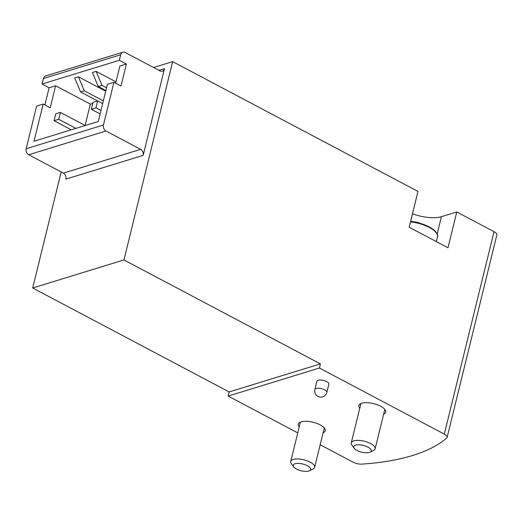 <?xml version="1.0" encoding="UTF-8"?>
<svg xmlns="http://www.w3.org/2000/svg" width="523" height="523" viewBox="0 0 523 523"><rect width="100%" height="100%" fill="white"/><g stroke="black" fill="none" stroke-linecap="round" stroke-linejoin="round"><path stroke-width="0.78" d="M105.711 91.231L78.417 76.789L84.281 90.786L80.562 91.937L97.611 100.959M78.417 76.789L74.691 77.934L80.562 91.937M84.281 90.786L103.345 100.874M119.342 60.282L126.396 64.015L120.99 86.047L113.929 82.314L103.443 125.004A4.615 3.569 72.9 0 0 105.96 131.005L140.661 149.362A4.615 3.569 72.9 0 1 143.178 155.364L164.49 68.605A4.615 3.569 72.9 0 1 162.313 71.148A4.615 3.569 72.9 0 1 159.946 70.867L125.239 52.509A4.615 3.569 72.9 0 0 122.866 52.228A4.615 3.569 72.9 0 0 120.695 54.771L119.342 60.282L42.049 84.033L49.11 87.766L44.88 104.979M92.741 103.384L90.335 104.123L55.628 85.765L49.11 87.766M115.988 81.869L96.108 71.357L92.381 72.501L98.252 86.498L105.881 90.531M126.396 64.015L119.878 66.016L115.655 83.229M90.335 104.123L85.092 125.461M55.628 85.765L50.215 107.797L43.154 104.064L34.021 141.243L98.278 121.499L107.411 84.314L113.929 82.314M43.154 104.064L36.636 106.064L26.15 148.754A4.615 3.569 72.9 0 0 28.667 154.756L63.375 173.12A4.615 3.569 72.9 0 1 65.885 179.114L143.178 155.364M319.409 368.022L320.429 363.89L123.951 259.944L32.688 287.99L229.166 391.936L228.152 396.068L319.409 368.022L444.315 434.103A7.688 2.981 13.8 0 1 447.126 437.372A7.688 2.981 13.8 0 1 446.675 438.065A230.715 89.361 13.8 0 1 361.903 464.117A7.688 2.981 13.8 0 1 353.051 462.149L320.174 444.753M153.579 67.5L172.655 61.636L417.962 191.418L409.169 227.224L447.989 247.765L456.788 211.959L494.039 231.669A7.688 2.981 13.8 0 1 496.85 234.932L447.126 437.372M172.655 61.636L123.951 259.944M61.184 171.962L32.688 287.99M297.75 432.887L228.152 396.068M314.866 389.498L316.899 381.234A6.152 2.386 13.8 0 1 320.514 379.973A6.152 2.386 13.8 0 1 326.594 381.561A6.152 2.386 13.8 0 1 328.843 384.17L326.816 392.433A6.152 2.386 -166.2 0 0 324.567 389.825A6.152 2.386 -166.2 0 0 318.487 388.236A6.152 2.386 -166.2 0 0 314.866 389.498A6.152 6.152 0 0 0 319.376 396.944A6.152 6.152 0 0 0 326.816 392.433M299.221 426.899A13.84 5.361 13.8 0 1 298.313 424.146A13.84 5.361 13.8 0 1 313.035 422.244A13.84 5.361 13.8 0 1 325.201 430.749A13.84 5.361 13.8 0 1 323.116 432.769M359.752 408.3A13.84 5.361 13.8 0 1 358.843 405.547A13.84 5.361 13.8 0 1 373.566 403.638A13.84 5.361 13.8 0 1 385.726 412.15A13.84 5.361 13.8 0 1 383.647 414.17M456.788 211.959L441.419 216.679A25.379 9.832 13.8 0 1 412.477 213.737M122.866 52.228L45.573 75.979A4.615 3.569 72.9 0 0 43.402 78.522L42.049 84.033M320.429 363.89L229.166 391.936M60.4 112.393L58.707 119.277L54.052 120.708L55.739 113.824L60.4 112.393L85.203 125.513M58.707 119.277L75.9 128.377M54.052 120.708L71.246 129.809M97.644 100.946L95.957 107.83L91.296 109.261L92.989 102.377L97.644 100.946L102.671 103.606M95.957 107.83L100.978 110.49M91.296 109.261L100.135 113.936M96.108 71.357L101.978 85.354L98.252 86.498M101.978 85.354L106.561 87.779M370.062 452.153L373.566 450.44A12.304 4.766 -166.2 0 0 375.148 448.767A12.304 4.766 -166.2 0 0 367.676 442.223A12.304 4.766 -166.2 0 0 353.79 440.85A12.304 4.766 -166.2 0 0 351.253 442.896A12.304 4.766 -166.2 0 0 351.881 445.112L354.189 448.257A9.009 3.491 -166.2 0 0 361.641 452.173A9.009 3.491 -166.2 0 0 370.062 452.153A9.009 3.491 -166.2 0 0 367.427 446.858A9.009 3.491 -166.2 0 0 355.588 445.138A9.009 3.491 -166.2 0 0 354.189 448.257M309.531 470.759L313.035 469.039A12.304 4.766 -166.2 0 0 314.624 467.366A12.304 4.766 -166.2 0 0 307.145 460.822A12.304 4.766 -166.2 0 0 293.259 459.449A12.304 4.766 -166.2 0 0 290.723 461.495A12.304 4.766 -166.2 0 0 291.35 463.711L293.658 466.856A9.009 3.491 -166.2 0 0 301.111 470.772A9.009 3.491 -166.2 0 0 309.531 470.759A9.009 3.491 -166.2 0 0 306.896 465.457A9.009 3.491 -166.2 0 0 295.057 463.744A9.009 3.491 -166.2 0 0 293.658 466.856M103.443 125.004L26.15 148.754M494.039 231.669L444.315 434.103M164.49 68.605L158.907 70.317M441.419 216.679L437.169 233.984M105.96 131.005L28.667 154.756M140.661 149.362L63.375 173.12M120.695 54.771L43.402 78.522M437.195 234.363A21.914 8.486 -166.2 0 0 431.645 228.329A21.914 8.486 -166.2 0 0 410.581 221.464M410.62 221.294L417.982 222.438L431.645 228.329C436.535 231.951 438.477 234.814 437.483 236.919A22.299 8.636 -166.2 0 0 410.47 221.909M437.483 236.919L436.332 241.593M360.922 403.527L351.253 442.896M384.823 409.398L375.148 448.767M300.392 422.126L290.723 461.495M324.293 427.997L314.624 467.366"/></g></svg>

